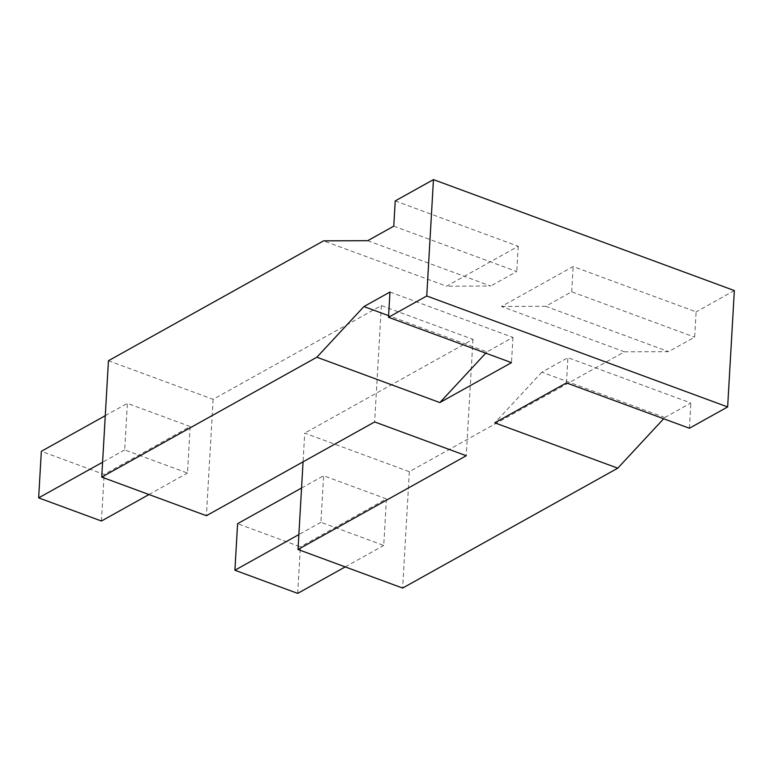 <?xml version="1.0" encoding="UTF-8"?>
<svg xmlns="http://www.w3.org/2000/svg" width="773" height="773" viewBox="0 0 773 773"><rect width="100%" height="100%" fill="white"/><g stroke="black" fill="none" stroke-linecap="round" stroke-linejoin="round"><path stroke-width="0.58" stroke-dasharray="3.87 2.9" d="M624.468 351.802L501.513 306.466L573.16 266.54L696.115 311.877L694.656 337.134L668.606 351.647L624.468 351.802L409.342 471.694L304.726 433.112L303.064 461.839M108.442 360.73L213.116 399.332L381.35 305.577L472.96 339.357L304.726 433.112M395.225 200.922L518.21 246.278L446.562 286.203L323.578 240.847M734.35 290.571L696.115 311.877M501.513 306.466L545.651 306.311L571.701 291.788L694.656 337.134M545.651 306.311L668.606 351.647M664.809 417.517L541.854 372.171L567.904 357.657L690.859 403.004L664.809 417.517L663.659 418.753M571.701 291.788L573.16 266.54M541.854 372.171L494.797 422.831M689.4 428.252L690.859 403.004M566.445 382.906L567.904 357.657M297.702 593.384L300.388 546.84L237.582 523.679M386.423 498.894L383.737 545.448L320.93 522.287L323.616 475.733L386.423 498.894L300.388 546.84M345.231 566.899L383.737 545.448M320.93 522.287L298.871 534.578M301.557 488.034L323.616 475.733M409.342 471.694L402.627 588.069M472.96 339.357L466.254 455.732M381.35 305.577L374.644 421.942M190.168 426.522L127.371 403.361L124.685 449.915L187.481 473.076L190.168 426.522L104.133 474.467L41.336 451.306M105.283 415.671L127.371 403.361M124.685 449.915L102.596 462.225M148.986 494.527L187.481 473.076M101.447 521.021L104.133 474.467M367.716 240.693L490.7 286.049L446.562 286.203M393.766 226.17L516.75 271.526L490.7 286.049M518.21 246.278L516.75 271.526M389.969 292.039L512.953 337.395L486.903 351.908L388.606 315.664M485.744 353.155L486.903 351.908M512.953 337.395L511.494 362.643M213.116 399.332L206.401 515.707"/><path stroke-width="1.16" d="M727.644 406.946L426.744 295.982L433.46 179.616L734.35 290.571L727.644 406.946L689.4 428.252L566.445 382.906L494.797 422.831L617.762 468.177L402.627 588.069L298.011 549.487L466.254 455.732L374.644 421.942L206.401 515.707L101.736 477.105L316.862 357.223L439.847 402.569L485.744 353.155M426.744 295.982L388.51 317.297L389.969 292.039L363.919 306.562L388.606 315.664M439.847 402.569L511.494 362.643L388.51 317.297M101.736 477.105L108.442 360.73L323.578 240.847L367.716 240.693L393.766 226.17L395.225 200.922L433.46 179.616M663.659 418.753L617.762 468.177M301.557 488.034L237.582 523.679L234.905 570.232L297.702 593.384L345.231 566.899M298.871 534.578L234.905 570.232M303.064 461.839L298.011 549.487M102.596 462.225L38.65 497.86L41.336 451.306L105.283 415.671M38.65 497.86L101.447 521.021L148.986 494.527M363.919 306.562L316.862 357.223"/></g></svg>
